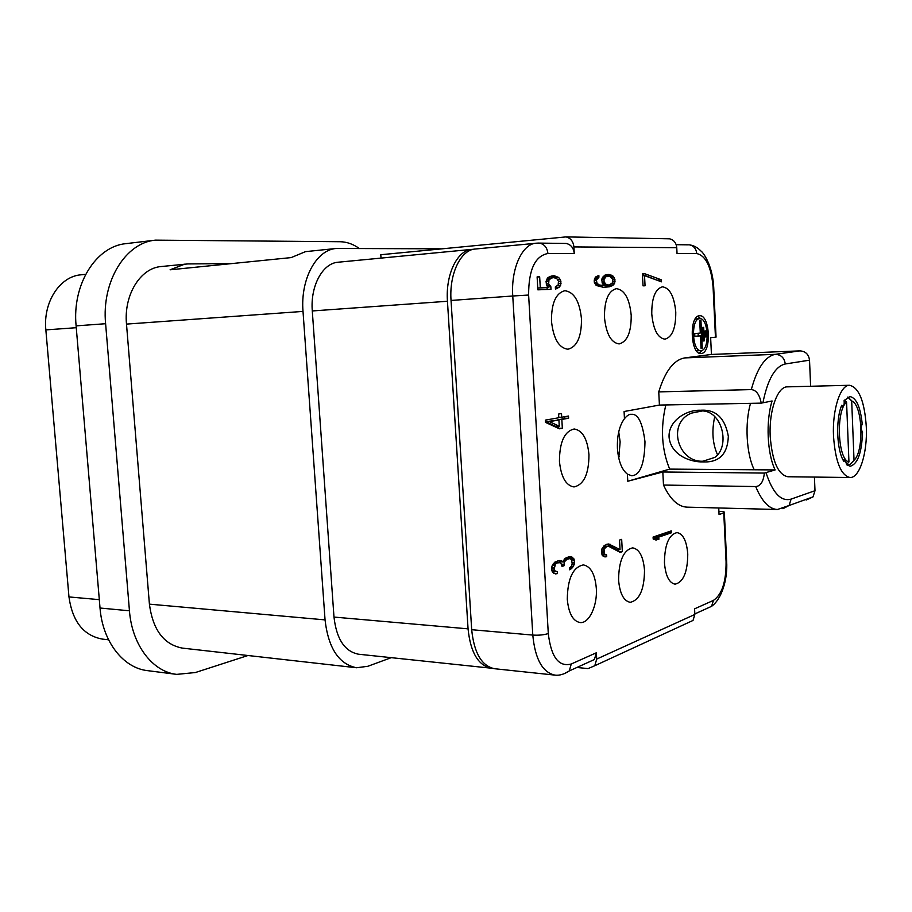 <?xml version="1.0" encoding="UTF-8"?>
<svg xmlns="http://www.w3.org/2000/svg" width="912" height="912" viewBox="0 0 912 912"><rect width="100%" height="100%" fill="white"/><g stroke="black" fill="none" stroke-linecap="round" stroke-linejoin="round"><path stroke-width="1.37" d="M700.439 335.878L701.043 348.316L702.274 348.167L700.94 320.488L699.698 320.591L700.302 333.051L694.716 333.61L694.853 336.46L700.439 335.878L694.853 336.277M665.84 404.939C660.356 428.081 661.633 449.479 669.67 469.11L627.775 481.251L662.819 471.983L663.491 485.047C670.172 499.331 678.015 506.707 687.01 507.152L777.434 509.5L789.085 505.499L782.929 508.702M687.146 623.147L693.029 620.434L694.853 614.449L694.579 608.84L713.446 600.392C722.008 594.533 726.214 581.628 726.077 561.701L723.763 512.932L719.055 514.528L718.747 507.973M381.022 258.107L380.794 254.722L566.021 236.903C570.638 238.078 573.272 241.406 573.899 246.924L574.264 253.513L547.907 253.502C535.025 255.953 528.595 269.792 528.618 295.043L548.294 633.532C551.087 657.096 558.737 667.253 571.254 664.004L596.357 652.775L596.71 659.068L594.795 665.726L588.035 668.599L576.874 667.47M662.819 471.983L764.37 473.077L775.132 469.931C767.163 453.674 765.692 421.07 772.088 400.972L761.235 403.138L659.422 405.065L658.749 391.886C665.133 371.138 673.808 359.807 684.809 357.903L711.44 354.449L710.642 337.714L715.453 337.201L713.081 287.109C711.303 266.851 705.854 255.668 696.734 253.559L677.046 253.547L676.761 247.699C676.225 242.809 673.808 239.845 669.522 238.807L667.55 238.739M659.422 405.065L624.082 411.517L624.458 418.676C619.362 425.676 617.014 435.571 617.424 448.362C618.382 461.005 621.71 469.6 627.399 474.137L631.651 475.745C640.087 475.346 644.533 464.037 644.989 441.807C642.607 422.746 638.047 413.581 631.298 414.322C629.417 414.014 627.137 415.462 624.458 418.676M627.775 481.251L627.399 474.137M664.449 562.795C665.566 575.803 669.112 582.928 675.074 584.182C683.362 582.164 687.591 572.12 687.762 554.051C686.69 540.987 683.111 533.828 677.012 532.585C668.849 534.569 664.654 544.635 664.449 562.795M618.575 579.998C619.795 593.53 623.66 600.962 630.203 602.319C639.529 600.221 644.305 589.54 644.51 570.274C643.348 556.673 639.426 549.206 632.734 547.861C623.557 549.936 618.838 560.652 618.575 579.998M567.287 599.241C568.609 613.309 572.861 621.083 580.043 622.565C589.129 623.74 597.554 605.648 596.323 588.343C595.057 574.184 590.737 566.363 583.372 564.916C572.987 567.07 567.617 578.516 567.287 599.241M559.444 461.312C561.04 477.033 565.885 485.583 573.99 486.94C583.897 484.705 588.89 473.966 588.958 454.712C587.431 438.911 582.517 430.339 574.207 428.993C564.482 431.239 559.558 442.012 559.444 461.312M551.464 321.092C553.39 338.648 558.874 348.031 567.902 349.239C577.045 346.913 581.571 336.813 581.48 318.938C579.644 301.325 574.093 291.92 564.824 290.711C555.853 293.071 551.395 303.194 551.464 321.092M604.451 317.285C606.172 333.883 611.063 342.764 619.134 343.927C627.262 341.761 631.298 332.242 631.207 315.37C629.565 298.737 624.617 289.834 616.364 288.648C608.361 290.848 604.394 300.39 604.451 317.285M651.761 313.888C653.3 329.631 657.7 338.056 664.951 339.173C672.235 337.144 675.849 328.138 675.769 312.166C674.299 296.4 669.853 287.953 662.454 286.813C655.272 288.853 651.704 297.882 651.761 313.888M701.294 353.491C711.793 353.035 710.038 314.344 699.55 315.769L699.47 315.78C688.868 315.609 690.464 354.985 700.975 353.525L701.294 353.491M671.289 530.875L653.095 537.043L653.186 539.026L656.059 540.052L659.182 538.969L656.344 537.943L671.392 532.802L671.289 530.875M620.194 552.387L622.326 551.646L621.676 539.357L619.533 540.064L620.046 549.64L608.714 543.974L604.303 545.433L601.783 549.115L601.453 551.361L602.102 555.043L604.93 556.924L606.708 556.662L606.617 554.929L604.314 553.949L604.052 549.07L607.05 546.299L608.84 546.402L620.194 552.387M571.813 556.89L568.883 556.753L565.052 558.383L562.772 561.735L559.717 560.515L554.804 562.145L551.988 566.078L551.68 569.555L552.33 571.972L555.476 573.899L557.471 573.591L557.357 571.756L554.792 570.764L554.188 569.088L555.419 564.186L556.856 562.955L559.843 562.715L560.869 563.114L562.043 566.443L563.992 565.782L564.266 561.986L567.059 559.204L569.966 558.611L571.482 559.569L572.177 563.388L571.368 566.238L569.521 567.971L569.624 569.783L572.428 567.709L574.184 564.539L574.412 560.059L571.813 556.89L568.963 556.742M545.49 422.37L559.409 428.811L562.339 428.264L561.838 419.44L568.609 418.232L568.484 416.043L561.712 417.24L561.507 413.558L558.577 414.059L558.782 417.753L545.353 420.124L545.49 422.37M550.848 286.71L548.671 283.78L548.956 280.007L551.35 278.057L553.812 277.624L556.833 278.662L558.463 281.227L558.178 284.966L555.328 286.927L555.454 289.172L559.284 287.166L560.641 285.251L560.903 281.158L558.737 277.499L554.2 275.732L549.765 276.598L547.827 277.772L546.037 281.591L546.778 285.718L548.386 287.554L540.303 287.839L539.665 276.838L537.111 276.906L537.852 289.834L550.996 289.332L550.848 286.71L547.85 286.938M604.633 275.264L602.125 278.16L601.772 279.95L602.41 283.484L604.303 285.547L599.355 285.011L597.018 283.301L596.391 280.109L598.933 277.18L598.842 275.401L595.764 276.906L594.499 278.73L594.225 281.968L596.231 285.479L603.505 287.348L609.661 286.756L613.491 284.863L614.699 283.073L614.95 279.562L613.024 276.108L608.999 274.455L604.633 275.264M644.431 273.623L642.401 273.668L643.028 285.844L645.058 285.775L644.533 275.641L661.496 281.831L661.394 279.847L644.431 273.623L642.413 273.771M699.618 318.71C690.658 318.607 692.026 351.838 700.906 350.596L701.146 350.573C710.026 350.231 708.556 317.49 699.698 318.698L699.618 318.71M703.095 340.985L704.326 340.849L703.676 327.34L702.434 327.454L703.095 340.985M706.435 336.859L706.139 330.862L704.919 330.988L705.204 336.984L706.435 336.859L705.204 336.916M559.261 426.235L549.503 421.652L558.908 419.965L559.261 426.235L555.465 426.269L545.684 421.697L558.908 419.965M606.035 276.644L609.991 276.541L612.761 279.277L612.511 282.788L609.125 285.023L606.469 284.761L604.109 282.013L603.972 279.528L606.035 276.644L603.003 276.883M766.023 472.69C772.726 493.084 781.082 501.896 791.103 499.103L814.997 490.702L813.014 496.892L806.231 500.015M814.997 490.702L814.427 477.079M810.62 386.266L809.525 360.172L785.255 363.979C784.411 357.926 781.117 354.711 775.371 354.335C765.225 356.261 757.199 368.015 751.306 389.595C756.253 390.051 759.559 394.565 761.235 403.138M711.44 354.449L799.904 350.869C805.513 351.234 808.716 354.335 809.525 360.172M718.907 511.381L719.272 511.381C723.455 511.552 725.143 511.974 724.356 512.669L723.763 512.932M716.057 337.018L715.453 337.201M618.769 458.177L620.137 441.875L618.724 431.9M658.749 391.886L751.306 389.595M663.491 485.047L755.706 486.563C761.896 501.429 769.135 509.067 777.434 509.5M764.37 473.077C763.412 481.673 760.528 486.164 755.706 486.563M849.551 385.274L787.387 386.859C777.526 386.392 768.827 410.719 770.207 436.392C772.213 461.267 778.096 474.73 787.854 476.748L850.018 477.512C859.628 478.139 867.54 452.785 866.309 426.953C864.576 401.371 859.001 387.486 849.551 385.274C840.34 384.761 832.2 409.716 833.5 436.084C835.381 461.632 840.887 475.437 850.018 477.512M842.791 406.501L841.719 405.293C835.449 419.862 836.714 450.893 843.965 461.563L845.207 459.739L846.655 464.778L850.189 466.237C857.702 464.128 861.829 452.705 862.547 431.969C860.951 429.757 860.86 427.135 862.239 424.103C860.438 406.946 856.3 397.769 849.847 396.549L844.09 400.653C844.421 403.925 843.988 405.874 842.791 406.501L841.252 406.513M848.947 461.917L846.575 402.203C835.677 410.514 837.683 459.899 848.947 461.917L846.678 464.39L850.235 464.379L851.284 463.25M861.133 431.98L862.547 431.969M852.23 401.291L847.864 397.039M860.791 424.114L862.239 424.103M847.738 397.096L851.694 401.018C862.627 404.415 864.428 451.041 854.031 460.264L850.235 464.379M854.031 460.264L851.694 401.018M846.575 402.203L844.466 400.106M843.053 459.956L844.911 459.819M669.67 469.11L775.132 469.931M750.542 403.343C744.648 423.373 746.392 454.142 754.224 469.737M700.576 410.252C715.749 409.214 725.006 417.901 728.335 436.312C727.639 454.096 719.215 462.635 703.072 461.917C690.84 462.316 671.449 455.544 669.123 437.783C667.664 420.968 686.542 409.579 700.576 410.252M700.61 410.97L691.57 413.102C666.524 422.906 677.855 462.669 703.038 461.198L714.848 457.391C730.774 446.185 722.087 409.328 700.61 410.97M717.562 454.849C712.523 443.665 711.588 430.897 714.757 416.556M312.292 310.958C310.194 285.935 322.688 263.112 338.215 262.211L471.96 249.375C457.3 250.139 445.455 274.444 447.45 301.268L312.292 310.958L333.986 617.071C336.528 639.095 344.702 651.476 358.507 654.212L492.309 668.314M391.248 657.666L367.81 666.296L356.535 667.755C338.842 664.175 328.354 648.227 325.048 619.886L303.012 311.414C300.299 279.106 316.407 249.717 336.289 248.463L441.226 248.816M359.203 248.429C353.115 244.085 346.765 241.851 340.153 241.726L155.462 240.141C125.685 242.592 101.471 281.318 105.61 323.714L129.447 610.801C131.989 645.103 152.703 671.859 176.723 674.378L195.396 672.532L247.95 655.511M356.535 667.755L182.4 648.113C163.841 644.579 152.84 629.918 149.408 604.143L126.494 324.102C123.667 294.838 140.448 267.968 161.276 266.532L187.655 263.933L231.659 263.591M155.462 240.141L126.175 243.618C96.239 246.115 71.945 284.225 76.106 325.869L100.024 608.019C102.566 641.74 123.371 668.097 147.516 670.639L176.723 674.378M108.562 639.791L102.361 639.095C83.562 635.596 72.436 621.539 68.97 596.927L45.851 329.893C43.001 302.02 59.941 276.325 81.02 274.808L85.66 274.33M184.885 264.092L170.088 269.804L291.156 257.594L305.497 251.644L336.289 248.463M491.215 668.234C478.196 665.498 470.478 652.376 468.061 628.847L447.45 301.268M473.476 249.295L471.96 249.375M537.727 243.105L475.255 249.022C460.765 249.774 449.069 273.862 451.041 300.447L471.686 629.702C474.069 653.003 481.696 666.011 494.555 668.724L554.906 675.108C559.375 675.689 564.163 674.299 569.282 670.924L563.958 673.808M563.969 243.436L566.215 243.458C570.923 244.564 573.614 247.916 574.264 253.513M596.357 652.775L594.396 659.524L588.103 662.374M699.253 353.183L702.023 350.345M700.838 318.847L697.851 316.282M697.714 350.721L696.278 350.573M695.081 319.189L696.335 318.892M698.25 335.992L698.125 333.268M653.117 537.692L667.869 532.676L667.835 532.038M654.109 539.345L655.637 538.821L653.129 537.932M618.564 551.521L618.587 549.583M603.003 556.058L602.935 554.747L601.988 554.587M620.046 549.64L616.398 549.48L606.754 544.27M570.125 558.668L568.347 556.924M564.984 558.44L569.966 558.611M560.31 562.898L560.584 561.621M554.53 562.442L559.843 562.715M553.652 573.203L553.561 571.539L552.159 571.322L555.841 571.528M562.772 561.735L557.791 560.789M558.076 419.976L564.836 418.289L564.745 416.704M558.372 428.332L558.429 426.246M547.166 289.48L547.063 287.656M548.386 287.554L537.749 288.078M555.02 277.886L550.962 276.199M555.362 287.519L556.081 286.607M547.314 278.479L552.82 277.647M609.33 276.382L605.762 274.865M604.04 287.326L608.133 286.243L610.105 284.715M604.303 285.547L596.163 285.399M603.128 276.701L607.335 276.256M609.125 285.023L604.097 285.331M657.871 280.508L642.447 274.489M702.274 348.167L701.032 348.224M704.326 340.849L703.084 340.906M671.392 532.802L667.869 532.676M656.344 537.943L653.129 537.818M659.182 538.969L655.637 538.821M622.326 551.646L618.678 551.475M607.05 546.299L603.687 546.151M606.161 546.584L603.413 546.47M604.873 547.724L602.501 547.622M604.052 549.07L601.852 548.967M603.698 550.962L601.521 550.859M603.778 552.353L601.498 552.239M604.314 553.949L601.795 553.823M605.26 554.69L601.977 554.53M606.617 554.929L602.935 554.747M606.708 556.662L603.995 556.537M610.071 544.236L607.574 544.133M572.827 557.654L569.054 557.46M573.865 558.782L570.091 558.589M574.412 560.059L571.596 559.922M574.583 562.943L572.155 562.818M574.184 564.539L571.984 564.425M573.317 566.306L571.391 566.204M572.428 567.709L570.046 567.583M571.037 568.928L569.567 568.837M568.985 558.566L565.212 558.372M567.059 559.204L564.266 559.056M565.178 560.572L563.285 560.47M564.266 561.986L560.481 561.781M563.912 564.323L561.496 564.197M563.992 565.782L562.009 565.668M557.836 562.636L554.519 562.453M556.856 562.955L554.2 562.818M555.419 564.186L553.094 564.061M554.496 565.611L552.284 565.497M554.108 567.617L551.817 567.492M554.188 569.088L551.646 568.951M554.792 570.764L551.965 570.604M557.357 571.756L553.561 571.539M557.471 573.591L554.165 573.397M561.222 560.766L558.862 560.641M561.712 417.24L558.76 417.274M568.609 418.232L564.836 418.289M561.838 419.44L558.041 419.497M562.339 428.264L558.543 428.298M549.503 421.652L545.684 421.697M549.263 285.262L546.687 285.456M539.665 276.838L537.122 277.043M540.303 287.839L537.749 288.032M554.2 275.732L551.771 275.937M556.708 276.427L552.911 276.724M558.737 277.499L554.941 277.795M560.31 279.311L557.665 279.517M560.903 281.158L558.463 281.341M561.028 283.381L558.554 283.575M560.641 285.251L557.779 285.467M559.284 287.166L555.488 287.44M557.38 288.352L555.419 288.488M551.35 278.057L547.531 278.354M549.902 278.844L546.869 279.083M548.956 280.007L546.322 280.212M548.545 281.523L546.037 281.717M548.671 283.78L546.197 283.963M608.999 274.455L606.355 274.66M611.222 275.105L607.552 275.39M613.024 276.108L609.376 276.393M614.426 277.829L612.066 278.012M614.95 279.562L612.784 279.722M615.041 281.306L612.875 281.477M614.699 283.073L612.157 283.256M613.491 284.863L609.82 285.137M611.804 285.98L608.133 286.243M609.661 286.756L605.978 287.029M598.933 277.18L595.388 277.453M597.622 277.932L594.909 278.137M596.779 279.026L594.407 279.209M596.391 280.109L594.202 280.28M596.505 282.253L594.362 282.412M597.018 283.301L594.692 283.484M597.976 284.339L595.433 284.533M599.355 285.011L596.038 285.251M600.723 285.319L597.018 285.593M603.413 285.581L599.72 285.844M605.192 277.373L602.524 277.579M604.36 278.456L602.023 278.639M603.972 279.528L601.817 279.699M604.109 282.013L602 282.161M604.61 283.051L602.33 283.222M605.545 284.088L603.128 284.27M606.469 284.761L603.767 284.966M607.814 285.068L604.132 285.342M661.394 279.847L657.848 280.109M644.533 275.641L642.515 275.8M596.71 659.068L694.853 614.449M676.761 247.699L573.899 246.924M713.081 287.109L713.697 287.143M688.366 244.838L676.18 244.701M696.734 253.559C696.187 248.702 693.77 245.807 689.461 244.849C693.77 245.476 697.555 247.505 700.838 250.937C703.266 252.373 712.58 265.301 713.697 287.098L716.057 337.121M684.809 357.903L775.371 354.335L799.904 350.869M785.255 363.979C775.12 366.35 767.665 379.312 762.899 402.865M791.103 499.103L789.085 505.499L813.014 496.892M105.61 323.714L76.106 325.869M129.447 610.801L100.024 608.019M149.408 604.143L325.048 619.886M68.97 596.927L99.317 599.651M126.494 324.102L303.012 311.414M45.851 329.893L76.255 327.704M468.061 628.847L333.986 617.071M571.254 664.004L569.282 670.924L594.396 659.524M548.294 633.532C544.122 634.923 538.958 635.447 532.79 635.083C535.105 659.068 542.48 672.406 554.906 675.108M528.618 295.043L512.761 296.001L532.79 635.083L471.686 629.702M547.907 253.502C547.234 247.745 544.498 244.302 539.71 243.162L536.199 243.173C522.188 243.857 510.845 268.595 512.761 296.001L451.041 300.447M566.215 243.458L538.012 243.082M713.446 600.392L711.588 606.32L705.797 608.942M726.077 561.701L726.625 560.629M845.207 459.739L844.341 459.739M691.57 413.102L702.08 410.993M618.393 456.399L619.145 456.399M594.795 665.726L693.029 620.434M669.522 238.807L566.021 236.903M694.83 613.924L711.588 606.32C721.415 599.389 727.844 579.77 726.659 561.393L724.356 512.669M697.463 350.744L700.906 350.596M696.255 318.892L699.698 318.698"/></g></svg>
